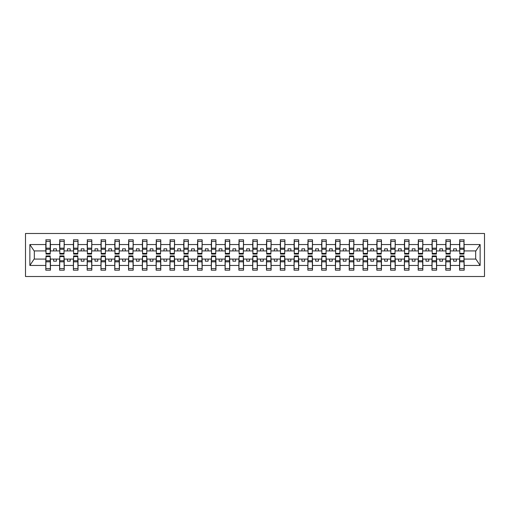 <?xml version="1.0" encoding="UTF-8"?>
<svg xmlns="http://www.w3.org/2000/svg" width="510" height="510" viewBox="0 0 510 510"><rect width="100%" height="100%" fill="white"/><g stroke="black" fill="none" stroke-linecap="round" stroke-linejoin="round"><path stroke-width="0.76" d="M25.5 276.516L484.5 276.516L484.5 233.484L25.5 233.484L25.5 276.516M459.784 257.429L459.561 259.08L450.406 259.08L450.183 257.429M463.979 252.571L464.196 250.92L475.894 250.92L480.133 244.545L480.133 265.455L464.196 265.455L464.196 270.173L459.561 270.173L459.561 259.08M463.979 257.429L464.196 265.455M445.995 257.429L445.772 259.08L436.611 259.08L436.394 257.429M459.561 265.455L450.406 265.455L450.406 270.173L445.772 270.173L445.772 259.08M450.406 265.455L450.406 259.08M432.2 257.429L431.983 259.08L422.822 259.08L422.599 257.429M445.772 265.455L436.611 265.455L436.611 270.173L431.983 270.173L431.983 259.08M436.611 265.455L436.611 259.08M418.41 257.429L418.187 259.08L409.033 259.08L408.81 257.429M431.983 265.455L422.822 265.455L422.822 270.173L418.187 270.173L418.187 259.08M422.822 265.455L422.822 259.08M404.615 257.429L404.398 259.08L395.237 259.08L395.014 257.429M418.187 265.455L409.033 265.455L409.033 270.173L404.398 270.173L404.398 259.08M409.033 265.455L409.033 259.08M390.826 257.429L390.603 259.08L381.448 259.08L381.225 257.429M404.398 265.455L395.237 265.455L395.237 270.173L390.603 270.173L390.603 259.08M395.237 265.455L395.237 259.08M377.03 257.429L376.813 259.08L367.653 259.08L367.436 257.429M390.603 265.455L381.448 265.455L381.448 270.173L376.813 270.173L376.813 259.08M381.448 265.455L381.448 259.08M363.241 257.429L363.018 259.08L353.863 259.08L353.64 257.429M376.813 265.455L367.653 265.455L367.653 270.173L363.018 270.173L363.018 259.08M367.653 265.455L367.653 259.08M349.446 257.429L349.229 259.08L340.068 259.08L339.851 257.429M363.018 265.455L353.863 265.455L353.863 270.173L349.229 270.173L349.229 259.08M353.863 265.455L353.863 259.08M335.656 257.429L335.433 259.08L326.279 259.08L326.056 257.429M349.229 265.455L340.068 265.455L340.068 270.173L335.433 270.173L335.433 259.08M340.068 265.455L340.068 259.08M321.861 257.429L321.644 259.08L312.483 259.08L312.267 257.429M335.433 265.455L326.279 265.455L326.279 270.173L321.644 270.173L321.644 259.08M326.279 265.455L326.279 259.08M308.072 257.429L307.849 259.08L298.694 259.08L298.471 257.429M321.644 265.455L312.483 265.455L312.483 270.173L307.849 270.173L307.849 259.08M312.483 265.455L312.483 259.08M294.283 257.429L294.06 259.08L284.899 259.08L284.682 257.429M307.849 265.455L298.694 265.455L298.694 270.173L294.06 270.173L294.06 259.08M298.694 265.455L298.694 259.08M280.487 257.429L280.264 259.08L271.11 259.08L270.887 257.429M294.06 265.455L284.899 265.455L284.899 270.173L280.264 270.173L280.264 259.08M284.899 265.455L284.899 259.08M266.698 257.429L266.475 259.08L257.314 259.08L257.097 257.429M280.264 265.455L271.11 265.455L271.11 270.173L266.475 270.173L266.475 259.08M271.11 265.455L271.11 259.08M252.903 257.429L252.686 259.08L243.525 259.08L243.302 257.429M266.475 265.455L257.314 265.455L257.314 270.173L252.686 270.173L252.686 259.08M257.314 265.455L257.314 259.08M239.113 257.429L238.89 259.08L229.736 259.08L229.513 257.429M252.686 265.455L243.525 265.455L243.525 270.173L238.89 270.173L238.89 259.08M243.525 265.455L243.525 259.08M225.318 257.429L225.101 259.08L215.94 259.08L215.717 257.429M238.89 265.455L229.736 265.455L229.736 270.173L225.101 270.173L225.101 259.08M229.736 265.455L229.736 259.08M211.529 257.429L211.306 259.08L202.151 259.08L201.928 257.429M225.101 265.455L215.94 265.455L215.94 270.173L211.306 270.173L211.306 259.08M215.94 265.455L215.94 259.08M197.733 257.429L197.517 259.08L188.356 259.08L188.139 257.429M211.306 265.455L202.151 265.455L202.151 270.173L197.517 270.173L197.517 259.08M202.151 265.455L202.151 259.08M183.944 257.429L183.721 259.08L174.567 259.08L174.344 257.429M197.517 265.455L188.356 265.455L188.356 270.173L183.721 270.173L183.721 259.08M188.356 265.455L188.356 259.08M170.149 257.429L169.932 259.08L160.771 259.08L160.554 257.429M183.721 265.455L174.567 265.455L174.567 270.173L169.932 270.173L169.932 259.08M174.567 265.455L174.567 259.08M156.36 257.429L156.136 259.08L146.982 259.08L146.759 257.429M169.932 265.455L160.771 265.455L160.771 270.173L156.136 270.173L156.136 259.08M160.771 265.455L160.771 259.08M142.564 257.429L142.347 259.08L133.186 259.08L132.97 257.429M156.136 265.455L146.982 265.455L146.982 270.173L142.347 270.173L142.347 259.08M146.982 265.455L146.982 259.08M128.775 257.429L128.552 259.08L119.397 259.08L119.174 257.429M142.347 265.455L133.186 265.455L133.186 270.173L128.552 270.173L128.552 259.08M133.186 265.455L133.186 259.08M114.986 257.429L114.763 259.08L105.602 259.08L105.385 257.429M128.552 265.455L119.397 265.455L119.397 270.173L114.763 270.173L114.763 259.08M119.397 265.455L119.397 259.08M101.19 257.429L100.967 259.08L91.813 259.08L91.59 257.429M114.763 265.455L105.602 265.455L105.602 270.173L100.967 270.173L100.967 259.08M105.602 265.455L105.602 259.08M87.401 257.429L87.178 259.08L78.017 259.08L77.8 257.429M100.967 265.455L91.813 265.455L91.813 270.173L87.178 270.173L87.178 259.08M91.813 265.455L91.813 259.08M73.606 257.429L73.389 259.08L64.228 259.08L64.005 257.429M87.178 265.455L78.017 265.455L78.017 270.173L73.389 270.173L73.389 259.08M78.017 265.455L78.017 259.08M59.817 257.429L59.593 259.08L50.439 259.08L50.216 257.429M73.389 265.455L64.228 265.455L64.228 270.173L59.593 270.173L59.593 259.08M64.228 265.455L64.228 259.08M459.784 253.4L463.979 253.4L463.979 254.063L459.784 254.063L459.784 239.827L459.561 244.545L450.406 244.545L450.183 252.571M459.784 252.571L459.561 244.545M445.995 253.4L450.183 253.4L450.183 254.063L445.995 254.063L445.995 239.827L445.772 244.545L436.611 244.545L436.394 252.571M445.995 252.571L445.772 244.545M432.2 253.4L436.394 253.4L436.394 254.063L432.2 254.063L432.2 239.827L431.983 244.545L422.822 244.545L422.599 252.571M432.2 252.571L431.983 244.545M418.41 253.4L422.599 253.4L422.599 254.063L418.41 254.063L418.41 239.827L418.187 244.545L409.033 244.545L408.81 252.571M418.41 252.571L418.187 244.545M404.615 253.4L408.81 253.4L408.81 254.063L404.615 254.063L404.615 239.827L404.398 244.545L395.237 244.545L395.014 252.571M404.615 252.571L404.398 244.545M390.826 253.4L395.014 253.4L395.014 254.063L390.826 254.063L390.826 239.827L390.603 244.545L381.448 244.545L381.225 252.571M390.826 252.571L390.603 244.545M377.03 253.4L381.225 253.4L381.225 254.063L377.03 254.063L377.03 239.827L376.813 244.545L367.653 244.545L367.436 252.571M377.03 252.571L376.813 244.545M363.241 253.4L367.436 253.4L367.436 254.063L363.241 254.063L363.241 239.827L363.018 244.545L353.863 244.545L353.64 252.571M363.241 252.571L363.018 244.545M349.446 253.4L353.64 253.4L353.64 254.063L349.446 254.063L349.446 239.827L349.229 244.545L340.068 244.545L339.851 252.571M349.446 252.571L349.229 244.545M335.656 253.4L339.851 253.4L339.851 254.063L335.656 254.063L335.656 239.827L335.433 244.545L326.279 244.545L326.056 252.571M335.656 252.571L335.433 244.545M321.861 253.4L326.056 253.4L326.056 254.063L321.861 254.063L321.861 239.827L321.644 244.545L312.483 244.545L312.267 252.571M321.861 252.571L321.644 244.545M308.072 253.4L312.267 253.4L312.267 254.063L308.072 254.063L308.072 239.827L307.849 244.545L298.694 244.545L298.471 252.571M308.072 252.571L307.849 244.545M294.283 253.4L298.471 253.4L298.471 254.063L294.283 254.063L294.283 239.827L294.06 244.545L284.899 244.545L284.682 252.571M294.283 252.571L294.06 244.545M280.487 253.4L284.682 253.4L284.682 254.063L280.487 254.063L280.487 239.827L280.264 244.545L271.11 244.545L270.887 252.571M280.487 252.571L280.264 244.545M266.698 253.4L270.887 253.4L270.887 254.063L266.698 254.063L266.698 239.827L266.475 244.545L257.314 244.545L257.097 252.571M266.698 252.571L266.475 244.545M252.903 253.4L257.097 253.4L257.097 254.063L252.903 254.063L252.903 239.827L252.686 244.545L243.525 244.545L243.302 252.571M252.903 252.571L252.686 244.545M239.113 253.4L243.302 253.4L243.302 254.063L239.113 254.063L239.113 239.827L238.89 244.545L229.736 244.545L229.513 252.571M239.113 252.571L238.89 244.545M225.318 253.4L229.513 253.4L229.513 254.063L225.318 254.063L225.318 239.827L225.101 244.545L215.94 244.545L215.717 252.571M225.318 252.571L225.101 244.545M211.529 253.4L215.717 253.4L215.717 254.063L211.529 254.063L211.529 239.827L211.306 244.545L202.151 244.545L201.928 252.571M211.529 252.571L211.306 244.545M197.733 253.4L201.928 253.4L201.928 254.063L197.733 254.063L197.733 239.827L197.517 244.545L188.356 244.545L188.139 252.571M197.733 252.571L197.517 244.545M183.944 253.4L188.139 253.4L188.139 254.063L183.944 254.063L183.944 239.827L183.721 244.545L174.567 244.545L174.344 252.571M183.944 252.571L183.721 244.545M170.149 253.4L174.344 253.4L174.344 254.063L170.149 254.063L170.149 239.827L169.932 244.545L160.771 244.545L160.554 252.571M170.149 252.571L169.932 244.545M156.36 253.4L160.554 253.4L160.554 254.063L156.36 254.063L156.36 239.827L156.136 244.545L146.982 244.545L146.759 252.571M156.36 252.571L156.136 244.545M142.564 253.4L146.759 253.4L146.759 254.063L142.564 254.063L142.564 239.827L142.347 244.545L133.186 244.545L132.97 252.571M142.564 252.571L142.347 244.545M128.775 253.4L132.97 253.4L132.97 254.063L128.775 254.063L128.775 239.827L128.552 244.545L119.397 244.545L119.174 252.571M128.775 252.571L128.552 244.545M114.986 253.4L119.174 253.4L119.174 254.063L114.986 254.063L114.986 239.827L114.763 244.545L105.602 244.545L105.385 252.571M114.986 252.571L114.763 244.545M101.19 253.4L105.385 253.4L105.385 254.063L101.19 254.063L101.19 239.827L100.967 244.545L91.813 244.545L91.59 252.571M101.19 252.571L100.967 244.545M87.401 253.4L91.59 253.4L91.59 254.063L87.401 254.063L87.401 239.827L87.178 244.545L78.017 244.545L77.8 252.571M87.401 252.571L87.178 244.545M73.606 253.4L77.8 253.4L77.8 254.063L73.606 254.063L73.606 239.827L73.389 244.545L64.228 244.545L64.005 252.571M73.606 252.571L73.389 244.545M59.817 253.4L64.005 253.4L64.005 254.063L59.817 254.063L59.817 239.827L59.593 244.545L50.439 244.545L50.216 239.827L50.216 254.063L46.021 254.063L46.021 249.25L50.216 249.25M59.817 252.571L59.593 244.545M46.021 257.429L45.804 259.08L34.106 259.08L29.867 265.455L29.867 244.545L34.106 250.92L45.804 250.92L45.804 244.545L29.867 244.545M59.593 265.455L50.439 265.455L50.439 270.173L45.804 270.173L45.804 259.08M50.439 265.455L50.439 259.08M46.021 249.25L46.021 239.827L45.804 244.545M45.804 250.92L46.021 252.571M464.196 250.92L463.979 239.827L463.979 253.4M445.772 239.827L450.406 239.827L450.406 244.545M431.983 239.827L436.611 239.827L436.611 244.545M418.187 239.827L422.822 239.827L422.822 244.545M404.398 239.827L409.033 239.827L409.033 244.545M390.603 239.827L395.237 239.827L395.237 244.545M376.813 239.827L381.448 239.827L381.448 244.545M363.018 239.827L367.653 239.827L367.653 244.545M349.229 239.827L353.863 239.827L353.863 244.545M335.433 239.827L340.068 239.827L340.068 244.545M321.644 239.827L326.279 239.827L326.279 244.545M307.849 239.827L312.483 239.827L312.483 244.545M294.06 239.827L298.694 239.827L298.694 244.545M280.264 239.827L284.899 239.827L284.899 244.545M266.475 239.827L271.11 239.827L271.11 244.545M252.686 239.827L257.314 239.827L257.314 244.545M238.89 239.827L243.525 239.827L243.525 244.545M225.101 239.827L229.736 239.827L229.736 244.545M211.306 239.827L215.94 239.827L215.94 244.545M197.517 239.827L202.151 239.827L202.151 244.545M183.721 239.827L188.356 239.827L188.356 244.545M169.932 239.827L174.567 239.827L174.567 244.545M156.136 239.827L160.771 239.827L160.771 244.545M142.347 239.827L146.982 239.827L146.982 244.545M128.552 239.827L133.186 239.827L133.186 244.545M114.763 239.827L119.397 239.827L119.397 244.545M100.967 239.827L105.602 239.827L105.602 244.545M87.178 239.827L91.813 239.827L91.813 244.545M73.389 239.827L78.017 239.827L78.017 244.545M59.593 239.827L64.228 239.827L64.228 244.545M480.133 244.545L464.196 244.545M45.804 265.455L29.867 265.455M45.804 239.827L50.439 239.827M459.561 239.827L464.196 239.827M459.561 250.92L456.367 250.92L456.367 248.823L453.607 248.823L453.607 250.92L456.367 250.92M453.607 250.92L450.406 250.92M453.607 259.08L453.607 261.177L456.367 261.177L456.367 259.08M445.772 250.92L442.572 250.92L442.572 248.823L439.811 248.823L439.811 250.92L442.572 250.92M439.811 250.92L436.611 250.92M439.811 259.08L439.811 261.177L442.572 261.177L442.572 259.08M431.983 250.92L428.782 250.92L428.782 248.823L426.022 248.823L426.022 250.92L428.782 250.92M426.022 250.92L422.822 250.92M426.022 259.08L426.022 261.177L428.782 261.177L428.782 259.08M418.187 250.92L414.987 250.92L414.987 248.823L412.227 248.823L412.227 250.92L414.987 250.92M412.227 250.92L409.033 250.92M412.227 259.08L412.227 261.177L414.987 261.177L414.987 259.08M404.398 250.92L401.198 250.92L401.198 248.823L398.438 248.823L398.438 250.92L401.198 250.92M398.438 250.92L395.237 250.92M398.438 259.08L398.438 261.177L401.198 261.177L401.198 259.08M390.603 250.92L387.402 250.92L387.402 248.823L384.648 248.823L384.648 250.92L387.402 250.92M384.648 250.92L381.448 250.92M384.648 259.08L384.648 261.177L387.402 261.177L387.402 259.08M376.813 250.92L373.613 250.92L373.613 248.823L370.853 248.823L370.853 250.92L373.613 250.92M370.853 250.92L367.653 250.92M370.853 259.08L370.853 261.177L373.613 261.177L373.613 259.08M363.018 250.92L359.818 250.92L359.818 248.823L357.064 248.823L357.064 250.92L359.818 250.92M357.064 250.92L353.863 250.92M357.064 259.08L357.064 261.177L359.818 261.177L359.818 259.08M349.229 250.92L346.029 250.92L346.029 248.823L343.268 248.823L343.268 250.92L346.029 250.92M343.268 250.92L340.068 250.92M343.268 259.08L343.268 261.177L346.029 261.177L346.029 259.08M335.433 250.92L332.233 250.92L332.233 248.823L329.479 248.823L329.479 250.92L332.233 250.92M329.479 250.92L326.279 250.92M329.479 259.08L329.479 261.177L332.233 261.177L332.233 259.08M321.644 250.92L318.444 250.92L318.444 248.823L315.684 248.823L315.684 250.92L318.444 250.92M315.684 250.92L312.483 250.92M315.684 259.08L315.684 261.177L318.444 261.177L318.444 259.08M307.849 250.92L304.648 250.92L304.648 248.823L301.894 248.823L301.894 250.92L304.648 250.92M301.894 250.92L298.694 250.92M301.894 259.08L301.894 261.177L304.648 261.177L304.648 259.08M294.06 250.92L290.859 250.92L290.859 248.823L288.099 248.823L288.099 250.92L290.859 250.92M288.099 250.92L284.899 250.92M288.099 259.08L288.099 261.177L290.859 261.177L290.859 259.08M280.264 250.92L277.07 250.92L277.07 248.823L274.31 248.823L274.31 250.92L277.07 250.92M274.31 250.92L271.11 250.92M274.31 259.08L274.31 261.177L277.07 261.177L277.07 259.08M266.475 250.92L263.275 250.92L263.275 248.823L260.514 248.823L260.514 250.92L263.275 250.92M260.514 250.92L257.314 250.92M260.514 259.08L260.514 261.177L263.275 261.177L263.275 259.08M252.686 250.92L249.486 250.92L249.486 248.823L246.725 248.823L246.725 250.92L249.486 250.92M246.725 250.92L243.525 250.92M246.725 259.08L246.725 261.177L249.486 261.177L249.486 259.08M238.89 250.92L235.69 250.92L235.69 248.823L232.93 248.823L232.93 250.92L235.69 250.92M232.93 250.92L229.736 250.92M232.93 259.08L232.93 261.177L235.69 261.177L235.69 259.08M225.101 250.92L221.901 250.92L221.901 248.823L219.141 248.823L219.141 250.92L221.901 250.92M219.141 250.92L215.94 250.92M219.141 259.08L219.141 261.177L221.901 261.177L221.901 259.08M211.306 250.92L208.105 250.92L208.105 248.823L205.351 248.823L205.351 250.92L208.105 250.92M205.351 250.92L202.151 250.92M205.351 259.08L205.351 261.177L208.105 261.177L208.105 259.08M197.517 250.92L194.316 250.92L194.316 248.823L191.556 248.823L191.556 250.92L194.316 250.92M191.556 250.92L188.356 250.92M191.556 259.08L191.556 261.177L194.316 261.177L194.316 259.08M183.721 250.92L180.521 250.92L180.521 248.823L177.767 248.823L177.767 250.92L180.521 250.92M177.767 250.92L174.567 250.92M177.767 259.08L177.767 261.177L180.521 261.177L180.521 259.08M169.932 250.92L166.732 250.92L166.732 248.823L163.971 248.823L163.971 250.92L166.732 250.92M163.971 250.92L160.771 250.92M163.971 259.08L163.971 261.177L166.732 261.177L166.732 259.08M156.136 250.92L152.936 250.92L152.936 248.823L150.182 248.823L150.182 250.92L152.936 250.92M150.182 250.92L146.982 250.92M150.182 259.08L150.182 261.177L152.936 261.177L152.936 259.08M142.347 250.92L139.147 250.92L139.147 248.823L136.387 248.823L136.387 250.92L139.147 250.92M136.387 250.92L133.186 250.92M136.387 259.08L136.387 261.177L139.147 261.177L139.147 259.08M128.552 250.92L125.352 250.92L125.352 248.823L122.598 248.823L122.598 250.92L125.352 250.92M122.598 250.92L119.397 250.92M122.598 259.08L122.598 261.177L125.352 261.177L125.352 259.08M114.763 250.92L111.562 250.92L111.562 248.823L108.802 248.823L108.802 250.92L111.562 250.92M108.802 250.92L105.602 250.92M108.802 259.08L108.802 261.177L111.562 261.177L111.562 259.08M100.967 250.92L97.773 250.92L97.773 248.823L95.013 248.823L95.013 250.92L97.773 250.92M95.013 250.92L91.813 250.92M95.013 259.08L95.013 261.177L97.773 261.177L97.773 259.08M87.178 250.92L83.978 250.92L83.978 248.823L81.218 248.823L81.218 250.92L83.978 250.92M81.218 250.92L78.017 250.92M81.218 259.08L81.218 261.177L83.978 261.177L83.978 259.08M73.389 250.92L70.189 250.92L70.189 248.823L67.428 248.823L67.428 250.92L70.189 250.92M67.428 250.92L64.228 250.92M67.428 259.08L67.428 261.177L70.189 261.177L70.189 259.08M59.593 250.92L56.393 250.92L56.393 248.823L53.633 248.823L53.633 250.92L56.393 250.92M53.633 250.92L50.439 250.92L50.439 244.545M53.633 259.08L53.633 261.177L56.393 261.177L56.393 259.08M50.439 250.92L50.216 252.571M480.133 265.455L475.894 259.08L464.196 259.08M34.329 250.92L34.329 259.08M475.671 259.08L475.671 250.92M46.021 248.179L50.216 248.179M45.804 270.173L46.021 255.937L50.216 255.937L50.216 260.75L46.021 260.75M50.216 260.75L50.439 270.173M50.216 261.821L46.021 261.821M64.228 239.827L64.005 253.4M59.817 249.25L64.005 249.25M59.817 248.179L64.005 248.179M78.017 239.827L77.8 253.4M73.606 249.25L77.8 249.25M73.606 248.179L77.8 248.179M91.813 239.827L91.59 253.4M87.401 249.25L91.59 249.25M87.401 248.179L91.59 248.179M105.602 239.827L105.385 253.4M101.19 249.25L105.385 249.25M101.19 248.179L105.385 248.179M59.593 270.173L59.817 255.937L64.005 255.937L64.005 260.75L59.817 260.75M64.005 260.75L64.228 270.173M64.005 261.821L59.817 261.821M73.389 270.173L73.606 255.937L77.8 255.937L77.8 260.75L73.606 260.75M77.8 260.75L78.017 270.173M77.8 261.821L73.606 261.821M87.178 270.173L87.401 255.937L91.59 255.937L91.59 260.75L87.401 260.75M91.59 260.75L91.813 270.173M91.59 261.821L87.401 261.821M100.967 270.173L101.19 255.937L105.385 255.937L105.385 260.75L101.19 260.75M105.385 260.75L105.602 270.173M105.385 261.821L101.19 261.821M119.397 239.827L119.174 253.4M114.986 249.25L119.174 249.25M114.986 248.179L119.174 248.179M114.763 270.173L114.986 255.937L119.174 255.937L119.174 260.75L114.986 260.75M119.174 260.75L119.397 270.173M119.174 261.821L114.986 261.821M133.186 239.827L132.97 253.4M128.775 249.25L132.97 249.25M128.775 248.179L132.97 248.179M128.552 270.173L128.775 255.937L132.97 255.937L132.97 260.75L128.775 260.75M132.97 260.75L133.186 270.173M132.97 261.821L128.775 261.821M146.982 239.827L146.759 253.4M142.564 249.25L146.759 249.25M142.564 248.179L146.759 248.179M142.347 270.173L142.564 255.937L146.759 255.937L146.759 260.75L142.564 260.75M146.759 260.75L146.982 270.173M146.759 261.821L142.564 261.821M160.771 239.827L160.554 253.4M156.36 249.25L160.554 249.25M156.36 248.179L160.554 248.179M156.136 270.173L156.36 255.937L160.554 255.937L160.554 260.75L156.36 260.75M160.554 260.75L160.771 270.173M160.554 261.821L156.36 261.821M174.567 239.827L174.344 253.4M170.149 249.25L174.344 249.25M170.149 248.179L174.344 248.179M169.932 270.173L170.149 255.937L174.344 255.937L174.344 260.75L170.149 260.75M174.344 260.75L174.567 270.173M174.344 261.821L170.149 261.821M188.356 239.827L188.139 253.4M183.944 249.25L188.139 249.25M183.944 248.179L188.139 248.179M183.721 270.173L183.944 255.937L188.139 255.937L188.139 260.75L183.944 260.75M188.139 260.75L188.356 270.173M188.139 261.821L183.944 261.821M202.151 239.827L201.928 253.4M197.733 249.25L201.928 249.25M197.733 248.179L201.928 248.179M197.517 270.173L197.733 255.937L201.928 255.937L201.928 260.75L197.733 260.75M201.928 260.75L202.151 270.173M201.928 261.821L197.733 261.821M215.94 239.827L215.717 253.4M211.529 249.25L215.717 249.25M211.529 248.179L215.717 248.179M211.306 270.173L211.529 255.937L215.717 255.937L215.717 260.75L211.529 260.75M215.717 260.75L215.94 270.173M215.717 261.821L211.529 261.821M229.736 239.827L229.513 253.4M225.318 249.25L229.513 249.25M225.318 248.179L229.513 248.179M225.101 270.173L225.318 255.937L229.513 255.937L229.513 260.75L225.318 260.75M229.513 260.75L229.736 270.173M229.513 261.821L225.318 261.821M243.525 239.827L243.302 253.4M239.113 249.25L243.302 249.25M239.113 248.179L243.302 248.179M238.89 270.173L239.113 255.937L243.302 255.937L243.302 260.75L239.113 260.75M243.302 260.75L243.525 270.173M243.302 261.821L239.113 261.821M257.314 239.827L257.097 253.4M252.903 249.25L257.097 249.25M252.903 248.179L257.097 248.179M252.686 270.173L252.903 255.937L257.097 255.937L257.097 260.75L252.903 260.75M257.097 260.75L257.314 270.173M257.097 261.821L252.903 261.821M271.11 239.827L270.887 253.4M266.698 249.25L270.887 249.25M266.698 248.179L270.887 248.179M266.475 270.173L266.698 255.937L270.887 255.937L270.887 260.75L266.698 260.75M270.887 260.75L271.11 270.173M270.887 261.821L266.698 261.821M284.899 239.827L284.682 253.4M280.487 249.25L284.682 249.25M280.487 248.179L284.682 248.179M280.264 270.173L280.487 255.937L284.682 255.937L284.682 260.75L280.487 260.75M284.682 260.75L284.899 270.173M284.682 261.821L280.487 261.821M298.694 239.827L298.471 253.4M294.283 249.25L298.471 249.25M294.283 248.179L298.471 248.179M294.06 270.173L294.283 255.937L298.471 255.937L298.471 260.75L294.283 260.75M298.471 260.75L298.694 270.173M298.471 261.821L294.283 261.821M312.483 239.827L312.267 253.4M308.072 249.25L312.267 249.25M308.072 248.179L312.267 248.179M307.849 270.173L308.072 255.937L312.267 255.937L312.267 260.75L308.072 260.75M312.267 260.75L312.483 270.173M312.267 261.821L308.072 261.821M326.279 239.827L326.056 253.4M321.861 249.25L326.056 249.25M321.861 248.179L326.056 248.179M321.644 270.173L321.861 255.937L326.056 255.937L326.056 260.75L321.861 260.75M326.056 260.75L326.279 270.173M326.056 261.821L321.861 261.821M340.068 239.827L339.851 253.4M335.656 249.25L339.851 249.25M335.656 248.179L339.851 248.179M335.433 270.173L335.656 255.937L339.851 255.937L339.851 260.75L335.656 260.75M339.851 260.75L340.068 270.173M339.851 261.821L335.656 261.821M353.863 239.827L353.64 253.4M349.446 249.25L353.64 249.25M349.446 248.179L353.64 248.179M349.229 270.173L349.446 255.937L353.64 255.937L353.64 260.75L349.446 260.75M353.64 260.75L353.863 270.173M353.64 261.821L349.446 261.821M367.653 239.827L367.436 253.4M363.241 249.25L367.436 249.25M363.241 248.179L367.436 248.179M363.018 270.173L363.241 255.937L367.436 255.937L367.436 260.75L363.241 260.75M367.436 260.75L367.653 270.173M367.436 261.821L363.241 261.821M381.448 239.827L381.225 253.4M377.03 249.25L381.225 249.25M377.03 248.179L381.225 248.179M376.813 270.173L377.03 255.937L381.225 255.937L381.225 260.75L377.03 260.75M381.225 260.75L381.448 270.173M381.225 261.821L377.03 261.821M395.237 239.827L395.014 253.4M390.826 249.25L395.014 249.25M390.826 248.179L395.014 248.179M390.603 270.173L390.826 255.937L395.014 255.937L395.014 260.75L390.826 260.75M395.014 260.75L395.237 270.173M395.014 261.821L390.826 261.821M409.033 239.827L408.81 253.4M404.615 249.25L408.81 249.25M404.615 248.179L408.81 248.179M404.398 270.173L404.615 255.937L408.81 255.937L408.81 260.75L404.615 260.75M408.81 260.75L409.033 270.173M408.81 261.821L404.615 261.821M422.822 239.827L422.599 253.4M418.41 249.25L422.599 249.25M418.41 248.179L422.599 248.179M418.187 270.173L418.41 255.937L422.599 255.937L422.599 260.75L418.41 260.75M422.599 260.75L422.822 270.173M422.599 261.821L418.41 261.821M436.611 239.827L436.394 253.4M432.2 249.25L436.394 249.25M432.2 248.179L436.394 248.179M431.983 270.173L432.2 255.937L436.394 255.937L436.394 260.75L432.2 260.75M436.394 260.75L436.611 270.173M436.394 261.821L432.2 261.821M450.406 239.827L450.183 253.4M445.995 249.25L450.183 249.25M445.995 248.179L450.183 248.179M445.772 270.173L445.995 255.937L450.183 255.937L450.183 260.75L445.995 260.75M450.183 260.75L450.406 270.173M450.183 261.821L445.995 261.821M459.784 249.25L463.979 249.25M459.784 248.179L463.979 248.179M459.561 270.173L459.784 255.937L463.979 255.937L463.979 260.75L459.784 260.75M463.979 260.75L464.196 270.173M463.979 261.821L459.784 261.821M46.021 253.4L50.216 253.4M46.021 241.428L50.216 241.428M50.216 256.6L46.021 256.6M50.216 268.572L46.021 268.572M59.817 241.428L64.005 241.428M73.606 241.428L77.8 241.428M87.401 241.428L91.59 241.428M101.19 241.428L105.385 241.428M64.005 256.6L59.817 256.6M64.005 268.572L59.817 268.572M77.8 256.6L73.606 256.6M77.8 268.572L73.606 268.572M91.59 256.6L87.401 256.6M91.59 268.572L87.401 268.572M105.385 256.6L101.19 256.6M105.385 268.572L101.19 268.572M114.986 241.428L119.174 241.428M119.174 256.6L114.986 256.6M119.174 268.572L114.986 268.572M128.775 241.428L132.97 241.428M132.97 256.6L128.775 256.6M132.97 268.572L128.775 268.572M142.564 241.428L146.759 241.428M146.759 256.6L142.564 256.6M146.759 268.572L142.564 268.572M156.36 241.428L160.554 241.428M160.554 256.6L156.36 256.6M160.554 268.572L156.36 268.572M170.149 241.428L174.344 241.428M174.344 256.6L170.149 256.6M174.344 268.572L170.149 268.572M183.944 241.428L188.139 241.428M188.139 256.6L183.944 256.6M188.139 268.572L183.944 268.572M197.733 241.428L201.928 241.428M201.928 256.6L197.733 256.6M201.928 268.572L197.733 268.572M211.529 241.428L215.717 241.428M215.717 256.6L211.529 256.6M215.717 268.572L211.529 268.572M225.318 241.428L229.513 241.428M229.513 256.6L225.318 256.6M229.513 268.572L225.318 268.572M239.113 241.428L243.302 241.428M243.302 256.6L239.113 256.6M243.302 268.572L239.113 268.572M252.903 241.428L257.097 241.428M257.097 256.6L252.903 256.6M257.097 268.572L252.903 268.572M266.698 241.428L270.887 241.428M270.887 256.6L266.698 256.6M270.887 268.572L266.698 268.572M280.487 241.428L284.682 241.428M284.682 256.6L280.487 256.6M284.682 268.572L280.487 268.572M294.283 241.428L298.471 241.428M298.471 256.6L294.283 256.6M298.471 268.572L294.283 268.572M308.072 241.428L312.267 241.428M312.267 256.6L308.072 256.6M312.267 268.572L308.072 268.572M321.861 241.428L326.056 241.428M326.056 256.6L321.861 256.6M326.056 268.572L321.861 268.572M335.656 241.428L339.851 241.428M339.851 256.6L335.656 256.6M339.851 268.572L335.656 268.572M349.446 241.428L353.64 241.428M353.64 256.6L349.446 256.6M353.64 268.572L349.446 268.572M363.241 241.428L367.436 241.428M367.436 256.6L363.241 256.6M367.436 268.572L363.241 268.572M377.03 241.428L381.225 241.428M381.225 256.6L377.03 256.6M381.225 268.572L377.03 268.572M390.826 241.428L395.014 241.428M395.014 256.6L390.826 256.6M395.014 268.572L390.826 268.572M404.615 241.428L408.81 241.428M408.81 256.6L404.615 256.6M408.81 268.572L404.615 268.572M418.41 241.428L422.599 241.428M422.599 256.6L418.41 256.6M422.599 268.572L418.41 268.572M432.2 241.428L436.394 241.428M436.394 256.6L432.2 256.6M436.394 268.572L432.2 268.572M445.995 241.428L450.183 241.428M450.183 256.6L445.995 256.6M450.183 268.572L445.995 268.572M459.784 241.428L463.979 241.428M463.979 256.6L459.784 256.6M463.979 268.572L459.784 268.572"/></g></svg>
